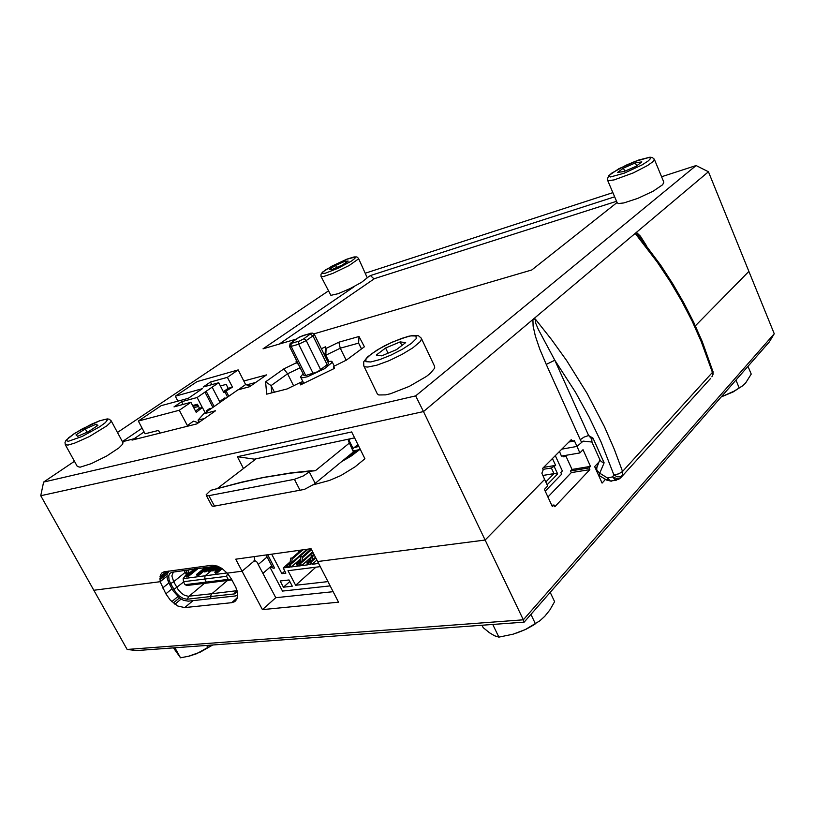 <?xml version="1.0" encoding="UTF-8"?>
<svg xmlns="http://www.w3.org/2000/svg" width="815" height="815" viewBox="0 0 815 815"><rect width="100%" height="100%" fill="white"/><g stroke="black" fill="none" stroke-linecap="round" stroke-linejoin="round"><path stroke-width="1.22" d="M313.306 484.793L329.443 480.402L340.904 475.512L355.157 466.832L364.947 458.713L351.703 431.97L237.399 456.716L254.351 459.14L354.637 437.889M360.199 449.126L351.245 455.962L341.21 461.901M40.75 495.673L423.454 411.575L415.63 395.927L43.602 482.032L40.75 495.673L93.868 590.233L160.178 581.727L166.922 576.317L160.178 581.727L160.382 575.227L161.828 573.037L163.978 571.804L212.226 565.182L217.33 566.079L222.811 569.145L227.568 573.566L231.46 579.047L235.942 587.625L237.572 593.177L237.104 598.577L234.455 601.806L231.633 602.692L184.73 607.623L177.884 606.014L170.335 600.125L165.832 593.87L160.178 581.727L93.868 590.233L127.15 649.484L136.604 650.625L524.177 622.171L523.301 619.777L127.15 649.484M349.268 455.249L360.036 448.79M532.898 319.46L533.081 326.071L535.384 336.075L539.744 348.993L546.223 364.366L554.781 360.199L538.257 329.331L535.791 323.372L535.251 319.011L532.888 319.449L636.372 232.346L635.771 234.231L637.493 235.015L640.672 238.52M546.223 364.366L580.249 439.642L583.998 437.135L588.675 435.526L554.781 360.199L575.451 392.27L589.062 416.903L600.94 441.781L613.95 474.992L617.169 476.734L620.836 476.795L622.68 474.87L622.579 471.498L618.83 473.861L613.95 474.992L612.544 476.846L615.193 479.791L618.361 479.566L620.684 477.804L617.709 478.914L612.544 476.846L607.44 477.957L606.931 480.29L611.484 481.196M596.784 467.056L596.794 470.245L599.697 473.22L604.129 462.798L593.055 438.175L591.67 439.377L592.016 442.056L583.092 441.119L576.979 446.467L561.769 449.177L576.979 446.467L579.893 452.885L582.99 449.697L590.518 466.353L589.051 467.912L589.836 469.623L554.77 506.736L553.945 504.964L552.356 506.645L544.379 489.418L547.721 485.985L544.664 479.383L485.078 540.08L317.636 561.545L338.561 602.204L262.45 609.61L242.096 571.234L227.191 573.139L242.096 571.234L235.688 559.151L311.045 548.74L317.636 561.545L485.078 540.08L523.301 619.777L774.25 333.793L769.391 341.872L524.177 622.171M591.833 439.091L588.675 435.526L593.055 438.175M646.611 245.977L640.417 236.116L636.383 232.357M604.129 462.798L601.378 461.687L600.156 460.281M616.558 480.106L610.466 481.044L607.44 477.957L599.697 473.22L599.219 475.563L606.931 480.29M710.67 378.374L710.079 379.057M635.771 234.231L657.165 261.972L670.052 281.287L681.758 301.112L692.2 321.324L701.338 341.77L712.483 372.628L712.687 374.89L711.872 376.825L713.054 374.391L712.982 371.508M254.117 556.604L254.8 559.049L253.801 561.311L255.339 560.863L256.97 562.044L275.765 597.731L333.152 591.69M579.893 452.885L561.392 456.105L559.498 451.459M224.583 398.077L226.173 398.087M224.634 398.066L220.987 400.623L222.526 400.644M209.883 408.376L211.462 408.397M209.924 408.366L206.185 410.984L207.733 411.015M305.707 375.491L303.995 375.501L289.529 346.507L291.21 346.416L305.707 375.491L317.646 371.701L328.669 363.602L314.335 334.425L312.634 333.101L310.607 333.243M303.119 373.749L300.501 376.988L303.761 383.264M300.562 377.264L302.681 377.803L307.51 376.703L324.421 368.828L332.011 362.614L331.298 361.269L327.732 361.605M183.446 581.757L204.636 579.098L206.256 582.093L185.046 584.701L183.446 581.757L183.222 578.619L185.728 575.125L190.873 571.794M168.98 571.04L167.055 574.351L167.136 578.253L168.654 582.715L173.249 591.089L179.85 598.2L183.63 600.339L188.224 601.144L211.238 598.607L210.158 596.621L211.931 593.677L188.122 596.315L184.455 595.245L181.582 593.32L178.169 589.653L173.656 581.696L185.178 572.334L184.312 570.48M237.695 595.082L235.301 595.969L211.238 598.607L210.158 596.621L187.155 599.188L183.283 598.516L179.045 595.897L176.142 592.953L170.63 583.672L173.656 581.696L171.894 575.899L173.412 571.947M185.178 572.334L186.207 573.689L187.481 573.546L188.815 571.845L188.265 569.94M170.63 583.672L169.153 580.158L168.746 575.961L169.652 573.628L171.517 572.283L195.264 569.002L194.49 567.566L195.264 569.002L217.228 566.038M185.861 573.434L186.737 571.936L186.166 570.225M237.043 590.651L211.931 593.677L227.507 580.514L211.931 593.677L210.158 596.621L234.323 593.921L237.369 592.016M211.197 490.233L241.108 482.449L263.133 477.641L290.955 473.067L314.977 470.744L308.895 470.938M310.546 471.101L303.262 475.96L294.47 479.302L208.579 495.683L206.562 495.612L206.236 494.685L210.402 490.589M350.216 438.827L348.27 440.742L353.364 451.867L314.325 484.059L304.362 489.458L213.326 506.37L211.859 505.911L206.297 495.398M357.907 444.501L352.589 448.994L353.364 451.867M654.445 159.567L663.838 182.183L662.738 184.689L653.09 191.189L637.87 198.32L623.883 202.904L618.381 203.495L617.087 202.66M421.375 338.327L434.65 366.363L434.67 368.074L430.514 373.209L426.5 376.387L409.222 386.442L390.528 393.706L385.495 394.878L378.781 394.98L377.396 393.93L363.765 365.915L365.079 366.842L367.769 367.035L376.724 365.202L388.908 360.719L401.846 354.494L412.889 347.791L419.807 341.984L421.274 339.784L421.314 338.205L418.452 335.729L413.837 335.322L407.918 336.412L392.647 341.954L384.436 345.906L376.887 350.155L367.484 356.919L363.684 361.87L363.765 365.915M122.871 442.535L122.729 444.032L118.868 447.985L106.521 456.125L91.321 463.654L80.084 467.209L77.354 466.516L65.424 444.878M358.498 258.345L367.249 277.783L361.483 282.428L350.093 288.653L338.113 293.695L330.839 295.346L321.049 276.397L323.402 276.56L332.703 273.483L349.044 265.598L358.315 259.099L358.498 258.345L356.848 256.939L354.067 256.908L346.895 259.139L331.97 266.087L322.577 272.129L320.988 274.197L321.049 276.397M550.207 592.413L554.607 601.725L549.779 609.977L544.807 616.232L539.795 620.836L525.308 629.598L513.165 634.202L498.862 637.086L494.603 635.782L489.56 632.817L483.152 627.672L481.981 625.268M516.71 633.102L526.001 629.292L534.721 624.371M212.094 645.083L196.812 653.579L189.355 656.095L180.472 657.817L173.452 647.915M188.52 656.309L200.296 652.122L212.603 645.042M747.987 366.343L751.186 374.065L745.542 383.132L741.956 386.29L733.826 391.261L721.346 396.793M721.224 396.925L733.154 391.872L742.587 385.831M580.249 439.642L581.401 441.964M640.682 238.51L660.741 265.262L672.833 283.824L683.826 302.834L693.667 322.19L702.296 341.76L712.982 371.711L622.579 471.498L614.215 449.085L604.384 426.632L586.983 393.207L566.588 360.536L551.47 339.417L535.251 319.011M310.138 333.447L299.726 336.911L291.016 342.82L290.629 343.421L291.617 343.329L299.645 340.965L303.598 338.959L311.187 333.386L303.16 335.434M302.691 335.637L297.842 338.001M310.383 334.231L312.991 335.851L314.335 334.425M299.064 341.149L298.351 342.483L298.667 344.256L306.226 340.599L320.713 369.857M303.598 338.959L305.024 339.244L306.226 340.599L312.991 335.851L327.365 364.977M291.617 343.329L290.904 344.643L291.21 346.416L298.667 344.256L313.204 373.504M298.229 337.797L290.13 343.482L289.529 346.507M311.361 470.734L285.413 473.607M607.42 179.932L608.673 180.665L614.123 179.901L633.398 172.841L647.528 165.567L653.121 161.574L654.302 159.22L652.316 157.478L649.993 157.183L638.665 160.005L618.891 168.725L608.693 175.622L607.297 179.453L617.22 202.986M611.505 173.32L626.002 165.221L635.17 161.329L648.903 157.458L650.737 158.273L648.383 160.881L642.271 164.783L624.178 173.167L610.516 176.916L608.968 175.979L611.505 173.32M371.09 354.148L379.943 348.423L390.884 342.82L401.866 338.368L410.811 335.923L415.966 335.994L416.231 338.622L411.432 343.349L402.447 349.228L391.088 355.065L379.729 359.639L370.723 362.003L365.874 361.707L366.047 358.885L371.09 354.148M123.024 442.81L111.197 420.917L109.281 419.226L107.274 418.91L99.42 420.856L91.27 424.289L74.257 433.631L66.035 440.283L64.956 442.586L65.261 444.582L67.91 445.122L74.623 443.197L89.263 436.616L106.887 425.858L110.86 422.058L111.054 420.662M74.46 433.56L82.61 428.71L99.644 420.825L105.278 419.287L107.346 419.888L105.4 422.557L99.715 426.795L82.183 436.433L68.307 441.322L66.463 440.569L68.684 437.787L74.46 433.56M326.224 269.49L346.457 259.333L355.126 257.051L354.943 258.304L351.53 260.963L338.144 268.206L325.256 273.208L322.343 273.504L322.709 272.169L326.224 269.49M599.891 459.691L596.091 469.735M598.495 475.053L599.28 475.603M168.848 571.05L159.811 578.283L168.848 571.05M179.463 597.904L173.33 602.978L179.463 597.904M302.284 383.885L303.139 382.418M311.198 470.764L291.515 472.761L263.612 477.366L241.556 482.195L210.81 490.345M315.181 470.703L314.478 470.754M237.399 456.716L243.512 468.482M254.728 459.874L254.351 459.14M532.888 319.449L423.454 411.575L485.078 540.08L544.664 479.383L541.832 473.24L543.208 469.837L542.576 468.462L571.172 439.713L571.784 441.058L572.344 440.487L573.607 441.17L574.269 440.487L576.979 446.467M636.372 232.346L708.388 171.741L748.873 271.364L695.378 325.847L748.873 271.364L774.25 333.793M253.801 561.311L242.096 571.234L253.801 561.311M569.41 441.486L571.784 441.058M568.88 442.025L573.607 441.17M293.614 385.76L287.603 373.79L300.114 367.728M274.451 392.188L271.12 385.607L287.603 373.79L283.844 368.869L265.629 381.807L266.729 394.185L287.114 388.918L300.032 382.643L300.501 384.843L334.466 368.36L333.722 366.292L346.344 360.169L364.387 346.793L359.048 336.493L358.651 343.135L361.544 348.902M134.037 438.796L144.102 431.919M194.072 406.115L193.624 405.259M246.609 384.914L255.655 382.469M374.034 278.954L370.367 275.572L614.591 196.802M365.548 273.096L612.829 192.646M661.597 176.774L696.153 165.537L415.63 395.927M708.388 171.741L696.153 165.537M43.602 482.032L74.481 461.31M117.442 432.48L328.19 291.057M370.367 275.572L367.331 277.64M354.301 286.534L263.072 348.789L296.405 338.999M313.938 333.855L531.737 269.938L617.047 202.558M324.054 354.148L325.226 353.588L325.796 355.269L340.262 348.25L358.651 343.135L361.473 348.952M328.812 361.391L325.796 355.269L326.082 348.382L325.501 346.752L325.226 353.588M346.141 360.261L340.262 348.25L338.826 342.198L326.082 348.382M296.64 360.76L296.018 361.055L297.241 361.962M296.018 361.055L296.395 362.777L298.392 364.264M325.501 346.752L321.395 348.749M359.048 336.493L338.826 342.198M333.722 366.292L333.406 368.879M300.032 382.643L302.375 383.936M271.894 392.85L271.12 385.607L265.629 381.807M296.395 362.777L283.844 368.869M122.413 441.679L133.925 438.806L132.01 440.11L196.863 423.943L215.527 410.78L203.781 413.786L237.888 389.865L249.635 386.718L266.454 374.859L243.797 381.043M142.105 428.201L122.382 441.618M199.135 422.333L198.014 420.183L204.504 418.553M203.781 413.786L198.014 420.183M133.925 438.806L138.713 438.439M605.453 479.393L602.102 483.04L594.655 466.547L598.893 462.054M547.894 497.007L571.315 472.639L570.541 470.938L572.028 469.399L565.62 455.371M262.45 609.61L275.765 597.731M551.735 505.28L553.945 504.964M571.315 472.639L589.836 469.623M570.541 470.938L589.051 467.912M572.028 469.399L590.518 466.353M562.656 455.88L563.369 456.858L566.089 456.39M197.872 405.116L193.043 406.39M198.595 406.491L193.756 407.755M210.953 387.991L197.108 397.486L181.602 401.673L174.003 406.848L190.914 402.315L179.331 410.261L138.305 421.08L161.207 405.666L188.296 398.311L202.426 388.684L175.317 396.172L197.016 381.573L238.133 369.939L227.365 377.325L210.443 382.052L203.169 387.003L218.685 382.704L210.953 387.991M197.108 397.486L202.334 407.51L199.512 408.254L197.424 404.25L192.595 405.534M183.049 404.423L181.602 401.673M202.334 407.51L196.191 412.41L190.914 402.315M138.305 421.08L145.121 433.825L158.538 430.452L159.964 433.142M188.744 425.96L187.348 425.491L179.331 410.261M177.925 401.133L175.317 396.172M250.49 386.116L245.621 384.609L238.133 369.939M211.778 384.619L210.443 382.052M220.376 385.994L226.173 384.405L228.19 388.327L232.438 387.176L227.365 377.325M218.685 382.704L223.779 392.596L224.869 391.832L227.589 397.088M199.512 408.254L195.478 411.055M198.432 422.832L193.491 421.182L187.348 425.491M245.621 384.609L239.956 388.582L241.209 388.979M232.438 387.176L224.869 391.832M228.19 388.327L223.33 391.709M240.282 389.224L239.956 388.582M221.405 401.428L220.977 400.603M206.613 411.799L206.185 410.964M205.166 412.808L202.619 407.928M228.77 396.263L226.295 391.455M205.003 392.076L212.939 407.357M220.019 402.396L212.369 387.604M214.121 406.532L206.419 391.689M358.59 449.768L353.048 450.899M353.985 447.73L358.834 446.376M357.133 450.726L353.241 451.51M616.517 201.305L374.503 278.628L279.453 343.981M195.885 568.921L187.593 575.685L185.82 575.91L194.113 569.155M197.953 568.636L188.122 576.663L187.593 575.685M188.122 576.663L186.35 576.898L185.82 575.91M206.623 567.474L198.33 574.28L196.527 574.514L204.82 567.709M204.056 571.009L198.87 575.278L198.33 574.28M198.87 575.278L197.067 575.512L196.527 574.514M210.25 566.985L205.798 570.643L203.984 570.887L208.436 567.23M207.682 570.52L206.338 571.631L205.798 570.643M206.338 571.631L204.524 571.875L203.984 570.887M213.887 566.496L209.445 570.164L207.621 570.398L212.063 566.741M211.329 570.031L209.975 571.152L209.445 570.164M209.975 571.152L208.151 571.397L207.621 570.398M183.222 578.619L205.115 575.818L211.574 570.48L205.115 575.818L204.636 579.098L206.256 582.093L228.19 579.384L226.56 576.337L227.558 573.546M231.878 579.832L208.874 582.796L206.256 582.093L208.874 582.796L186.951 585.486L185.046 584.701M216.647 571.896L217.177 572.904L215.323 573.149L214.783 572.14L216.647 571.896L221.252 568.075M220.345 567.525L214.783 572.14M217.177 572.904L222.21 568.717M217.106 570.215L215.476 570.429L214.946 569.43L216.79 569.186L219.418 567.016M218.44 566.537L214.946 569.43M217.269 570.082L216.79 569.186M213.102 569.675L213.642 570.673L211.808 570.918L211.268 569.919L213.102 569.675L217.411 566.109M215.72 566.242L211.268 569.919M213.642 570.673L215.007 569.542M226.56 576.337L204.636 579.098L205.115 575.818L227.059 572.996M231.582 580.025L228.19 579.384M267.677 554.73L274.594 568.045L272.994 568.249L266.026 554.954M272.414 567.128L270.071 567.434L282.499 591.12L330.167 585.893M327.956 581.584L295.641 585.231L288.041 570.653L320.264 566.649M271.67 554.18L281.878 573.689L285.912 573.19L283.192 567.974L287.247 567.464L286.157 565.366L287.379 565.213L288.469 567.311L290.109 567.097L289.009 564.999L290.242 564.846L291.332 566.945L297.506 566.16L296.405 564.051L297.648 563.899L298.748 566.007L300.399 565.793L299.309 563.685L300.552 563.522L301.652 565.641L307.917 564.846L306.817 562.717L308.07 562.554L309.17 564.683L310.861 564.469L309.761 562.34L311.024 562.177L312.125 564.316L318.482 563.501L317.534 561.341M289.03 579.995L292.279 586.219L283.416 587.218L280.177 581.034L289.03 579.995M270.071 567.434L271.792 565.946M267.626 554.74L274.594 568.045M315.762 567.209L295.641 585.231M281.878 573.689L284.822 571.101M298.025 550.543L298.83 552.101M283.192 567.974L286.167 565.386M286.157 565.366L290.16 561.881M287.379 565.213L290.028 562.9L290.609 558.204L292.239 557.98L292.626 558.713L302.742 549.891M288.469 567.311L289.671 566.262M289.865 564.255L290.028 562.9M289.009 564.999L306.96 549.31M290.242 564.846L308.182 549.137M291.332 566.945L300.633 558.774M310.179 548.862L310.484 549.463M296.405 564.051L300.419 560.526M312.125 564.316L316.882 560.068M297.648 563.899L300.297 561.566L300.867 556.828L302.528 556.614L302.905 557.348L311.564 549.748M311.024 562.177L315.782 557.949M298.748 566.007L299.961 564.938M300.124 562.961L300.297 561.566M309.761 562.34L315.446 557.287M299.309 563.685L312.675 551.898M309.17 564.683L310.403 563.593M300.552 563.522L313.001 552.539M310.546 561.637L311.289 555.443L312.97 555.219L313.347 555.962L314.325 555.107M308.07 562.554L310.719 560.211M301.652 565.641L311.065 557.307M306.817 562.717L310.841 559.141M289.824 581.513L283.416 587.218M292.055 558.01L301.112 550.115M291.658 562.686L292.239 557.98M302.314 556.645L311.136 548.903M301.957 561.352L302.528 556.614M312.4 559.997L312.97 555.219M312.726 555.249L313.877 554.241M555.29 455.677L562.309 470.999L560.822 472.527L561.596 474.218L545.184 491.15M551.184 459.935L552.509 458.611L555.626 465.406L551.368 467.983L553.966 473.637L557.633 473.973L554.312 466.74M547.15 484.752L557.633 473.973M545.846 481.93L553.966 473.637L542.851 475.451M542.994 469.379L551.368 467.983M543.595 467.433L555.626 465.406M217.452 488.46L256.205 458.753M349.085 443.268L315.833 470.367M356.613 445.571L358.376 445.438M636.179 166.219L624.025 171.527L617.709 172.423L623.424 168.104L635.394 162.868L641.833 161.89L636.179 166.219M623.424 168.104L624.738 171.211M635.394 162.868L636.647 165.863M396.518 349.635L381.695 355.89L376.336 355.004L385.566 348.025L400.124 341.872L405.717 342.595L396.518 349.635M385.566 348.025L388.052 353.201M400.124 341.872L401.877 345.54M88.641 431.573L77.608 436.331L76.019 434.935L85.29 428.873L96.17 424.177L97.932 425.471L88.641 431.573M85.29 428.873L87.123 432.225M96.17 424.177L97.148 425.98M341.974 265.191L332.449 269.398L329.311 269.449L335.597 265.344L345.01 261.177L348.25 261.065L341.974 265.191M335.597 265.344L336.656 267.534M345.01 261.177L345.743 262.715M530.922 614.459L535.445 623.923M492.759 624.473L498.892 637.086M206.745 645.48L207.825 647.446M174.95 647.813L180.472 657.817M735.914 380.136L739.185 387.96M710.476 378.618L620.684 477.804L710.476 378.618M159.872 579.822L167.136 574.005M159.944 576.826L166.831 571.325M596.845 466.913L595.48 468.37M599.606 475.807L599.086 476.378M165.832 593.87L171.975 588.858M162.623 588.012L168.797 583.01M171.812 601.623L177.894 596.611M174.93 604.21L181.144 599.056M184.73 607.623L193.094 600.604M231.633 602.692L237.379 597.721M300.154 382.714L302.671 381.491L300.114 382.693M186.248 573.709L187.481 573.546M173.819 589.53L183.589 582.022M186.146 573.2L188.234 572.925M187.155 599.188L188.937 596.285L204.504 583.336M186.492 570.826L188.591 570.551M258.263 564.479L267.086 556.961M234.017 593.962L236.859 590.05M294.47 479.302L300.266 490.65M315.161 483.397L309.394 472.038M214.508 506.237L208.895 495.632M352.518 449.289L348.27 440.742M348.861 439.927L353.099 448.454M347.485 458.376L355.544 451.714M591.945 442.036L600.248 460.485M234.638 601.684L235.942 600.563M332.092 361.758L334.211 366.057M271.68 565.732L262.909 573.302"/></g></svg>
